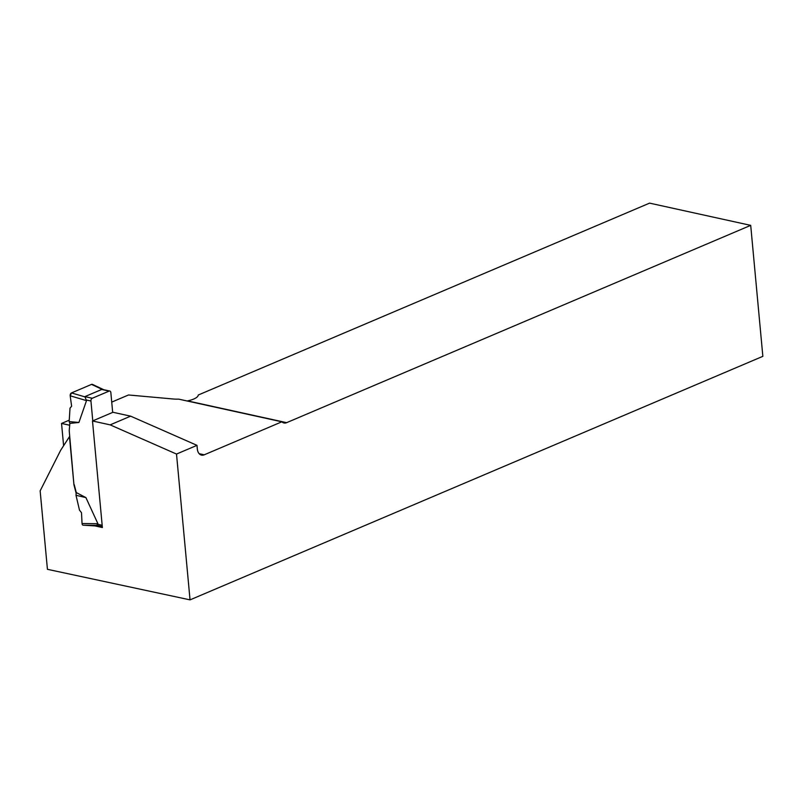 <?xml version="1.0" encoding="UTF-8"?>
<svg xmlns="http://www.w3.org/2000/svg" width="803" height="803" viewBox="0 0 803 803"><rect width="100%" height="100%" fill="white"/><g stroke="black" fill="none" stroke-linecap="round" stroke-linejoin="round"><path stroke-width="1.2" d="M76.185 493.433L73.946 484.831L69.48 436.651L60.677 450.252L40.15 490.874L47.427 569.317L190.04 599.871L176.509 454.056L110.152 424.867L92.496 420.983L102.382 527.541L94.975 525.915L83.683 525.222M69.7 425.239L61.54 423.442L63.608 445.715M61.54 423.442L69.249 420.17M111.727 402.112L128.51 394.976L173.318 399.001A16.813 5.37 -5.3 0 0 178.678 399.131L281.843 421.806L204.233 454.809A8.963 6.002 -77.6 0 1 201.523 455.11A8.963 6.002 -77.6 0 1 197.317 448.947L196.986 445.344L176.509 454.056M78.925 422.458L69.158 421.595L70.022 408.135L71.628 406.228L70.192 395.799L86.503 400.627L78.925 422.458L69.861 423.392L69.219 430.649L73.946 484.831M196.986 445.344L130.628 416.155L112.962 412.28L92.496 420.983M190.04 599.871L762.85 356.331L750.705 225.362L649.577 203.129L198.251 395.016A16.813 5.37 174.7 0 1 187.581 400.888L286.641 422.659L750.705 225.362M286.641 422.659A8.963 6.002 -77.6 0 1 283.931 422.96A8.963 6.002 -77.6 0 1 281.843 421.806M187.069 400.978L187.581 400.888M96.23 525.383L94.975 525.915M130.628 416.155L110.152 424.867M92.777 420.862L90.94 401.028A2.238 1.506 -77.6 0 1 92.275 398.258L109.118 391.101A2.238 1.506 -77.6 0 1 109.79 391.031A2.238 1.506 -77.6 0 1 110.844 392.567L112.681 412.401M86.503 400.627L84.867 396.632L101.71 389.475L103.246 389.585M74.237 484.711L76.275 492.56L85.901 497.599L97.926 523.727L96.741 525.282M85.901 497.599L75.994 495.29L79.487 510.126L81.504 512.726L82.047 523.536L97.926 523.727M75.994 495.29L76.275 492.56M69.158 421.595L69.861 423.392M82.047 523.536A2.238 1.506 102.4 0 0 83.311 525.222L96.862 525.383M104.099 389.887L92.435 384.396A2.238 1.506 102.4 0 0 91.542 384.396L102.262 389.445M91.542 384.396L71.517 392.918L84.827 396.853M70.192 395.799A2.238 1.506 -77.6 0 1 71.517 392.918M71.628 406.228L70.192 395.799L71.517 392.918L91.542 384.396L93.088 385.129M199.184 453.695L204.233 454.809M102.162 525.242L97.715 524.259M90.94 401.028L86.192 399.984M109.118 391.101L101.71 389.475M92.275 398.258L84.867 396.632M102.292 526.577L96.892 525.383M109.79 391.031L103.075 389.555"/></g></svg>
